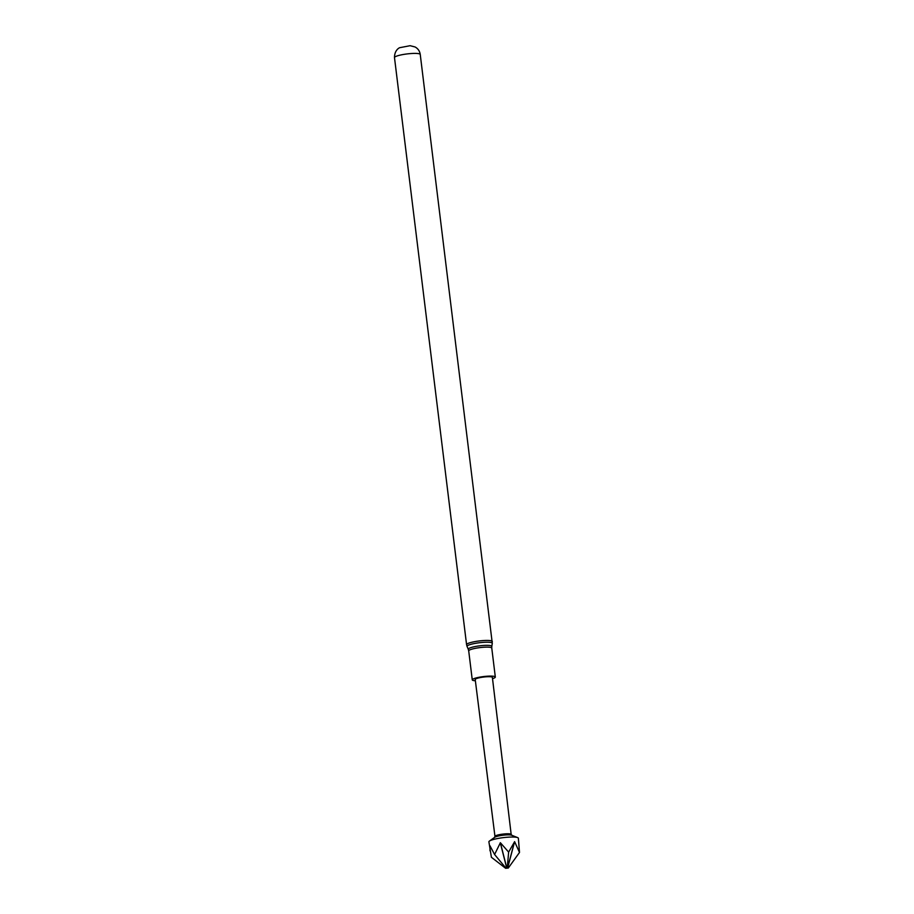 <?xml version="1.0" encoding="UTF-8"?>
<svg xmlns="http://www.w3.org/2000/svg" width="914" height="914" viewBox="0 0 914 914"><rect width="100%" height="100%" fill="white"/><g stroke="black" fill="none" stroke-linecap="round" stroke-linejoin="round"><path stroke-width="1.37" d="M505.636 868.289L491.401 857.275L488.899 841.84A14.841 2.422 -7 0 1 489.436 841.074A14.841 2.422 -7 0 1 513.999 837.064A14.841 2.422 -7 0 1 517.667 837.612A14.841 2.422 -7 0 1 518.364 838.229L519.506 852.454L508.287 868.037L505.636 868.289L508.504 867.752M490.007 850.82L489.938 845.724L494.588 854.51L500.381 842.731L508.63 852.099L514.616 841.668L519.506 852.454M517.667 837.612L511.646 835.225A8.912 1.451 173 0 0 509.441 834.893A8.912 1.451 173 0 0 494.703 837.304L489.436 841.074M511.177 834.425A8.169 1.337 173 0 0 511.12 834.299A8.169 1.337 173 0 0 508.767 833.785A8.169 1.337 173 0 0 500.232 834.493A8.169 1.337 173 0 0 494.988 836.276L494.463 837.475M511.166 834.356L492.372 677.4A8.637 1.417 173 0 0 489.824 676.714A8.637 1.417 173 0 0 480.41 677.548A8.637 1.417 173 0 0 475.211 679.502L494.954 836.344M492.52 678.656A11.619 1.897 173 0 0 495.319 677.034A11.619 1.897 173 0 0 491.903 676.12A11.619 1.897 173 0 0 479.244 677.24A11.619 1.897 173 0 0 472.264 679.867A11.619 1.897 173 0 0 475.371 680.759M514.616 841.668L507.67 867.832M514.548 841.668L507.59 867.832M507.293 867.74L508.63 852.099M500.289 842.754L506.687 867.923M505.853 868.003L494.588 854.51M500.381 842.731L506.779 867.912M420.246 54.452A12.967 2.125 173 0 0 416.43 53.435A12.967 2.125 173 0 0 402.297 54.669A12.967 2.125 173 0 0 394.494 57.616C394.46 49.744 399.806 47.562 399.692 47.699L410.1 45.7L415.093 46.98C418.006 48.602 419.732 51.093 420.246 54.452L492.292 643.353A12.727 2.079 173 0 0 488.544 642.245A12.727 2.079 173 0 0 474.412 643.525A12.727 2.079 173 0 0 467.065 646.449L468.276 649.283A11.859 1.942 173 0 1 475.12 646.552A11.859 1.942 173 0 1 488.305 645.364A11.859 1.942 173 0 1 491.801 646.392L491.766 648.06A11.619 1.897 173 0 0 488.35 647.146A11.619 1.897 173 0 0 475.691 648.266A11.619 1.897 173 0 0 468.711 650.894L472.264 679.867M492.326 641.479A12.967 2.125 173 0 0 488.51 640.463A12.967 2.125 173 0 0 474.377 641.708A12.967 2.125 173 0 0 466.574 644.644L467.065 646.449M394.494 57.616L466.574 644.644M491.801 646.392L492.292 643.353M468.276 649.283L468.711 650.894M491.766 648.06L495.319 677.034M511.12 834.299L511.909 835.327"/></g></svg>
